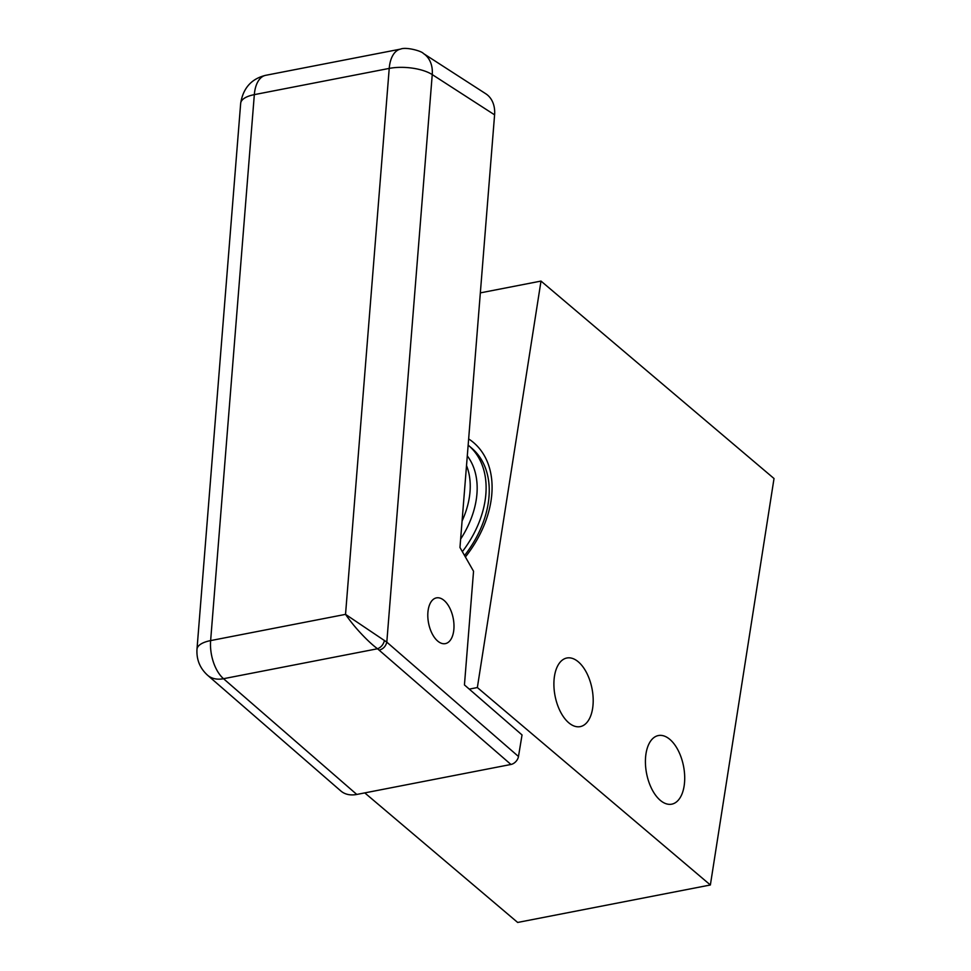 <?xml version="1.0" encoding="UTF-8"?>
<svg xmlns="http://www.w3.org/2000/svg" width="971" height="971" viewBox="0 0 971 971"><rect width="100%" height="100%" fill="white"/><g stroke="black" fill="none" stroke-linecap="round" stroke-linejoin="round"><path stroke-width="1.46" d="M660.28 800.335A34.956 18.837 79 0 0 671.726 804.17A34.956 18.837 79 0 0 684.689 776.424A34.956 18.837 79 0 0 669.832 739.368A34.956 18.837 79 0 0 658.387 735.545A34.956 18.837 79 0 0 645.436 763.291A34.956 18.837 79 0 0 660.28 800.335M568.775 722.8A34.956 18.837 79 0 0 580.221 726.624A34.956 18.837 79 0 0 593.172 698.877A34.956 18.837 79 0 0 578.315 661.834A34.956 18.837 79 0 0 566.882 657.998A34.956 18.837 79 0 0 553.919 685.744A34.956 18.837 79 0 0 568.775 722.8M465.388 556.978A97.1 67.897 -49.7 0 0 490.998 500.975A97.1 67.897 -49.7 0 0 468.653 438.916M464.551 555.509A91.662 64.098 -49.7 0 0 488.219 503.306A91.662 64.098 -49.7 0 0 471.675 448.117L468.544 445.458A91.662 64.098 130.3 0 1 485.087 500.66A91.662 64.098 130.3 0 1 462.354 551.662M774.021 478.521L710.371 884.982L477.356 687.541L541.005 281.08L774.021 478.521M710.371 884.982L517.664 922.45L364.768 792.894M469.26 689.119L477.356 687.541M541.005 281.08L480.342 292.878M453.603 631.526A23.304 12.55 -101 0 1 445.337 643.627A23.304 12.55 -101 0 1 432.107 633.626A23.304 12.55 -101 0 1 428.187 609.982A23.304 12.55 -101 0 1 436.44 597.881A23.304 12.55 -101 0 1 449.682 607.882A23.304 12.55 -101 0 1 453.603 631.526M207.576 675.233L340.845 790.977A31.072 21.556 -49 0 0 356.782 794.448L223.512 678.705A31.072 16.738 79 0 1 210.634 640.593A31.072 12.028 4.6 0 0 196.979 649.296C196.409 659.637 199.941 668.279 207.576 675.233L207.576 675.233A31.072 21.556 -49 0 0 223.512 678.705L377.525 648.762C372.718 645.205 367.244 640.144 361.091 633.565C355.495 627.63 350.313 621.234 345.53 614.364L386.81 642.134L432.241 74.597A31.072 12.028 -175.4 0 0 389.225 68.407L345.53 614.364L210.634 640.593L254.329 94.636L389.225 68.407A31.072 16.738 -101 0 1 400.61 49.096L265.714 75.313A31.072 16.738 79 0 0 254.329 94.636A31.072 12.028 -175.4 0 0 240.674 103.339C243.114 88.094 251.465 78.748 265.714 75.313M356.782 794.448L510.952 764.468L377.525 648.762C381.093 647.354 383.411 644.586 384.467 640.435M379.285 650.121C383.242 648.968 385.754 646.298 386.81 642.134L518.478 756.494L522.034 734.95L464.441 684.931L473.545 571.251L459.963 547.474L494.591 114.845A31.072 23.243 -57.2 0 0 485.743 93.738L423.392 53.49C421.657 50.965 405.842 46.729 400.61 49.096M510.952 764.468A7.768 5.389 -49 0 0 518.478 756.494M437.715 641.078A23.304 12.55 -101 0 1 427.81 616.379A23.304 12.55 -101 0 1 436.44 597.881A23.304 12.55 -101 0 1 444.075 600.43A23.304 12.55 -101 0 1 453.979 625.13A23.304 12.55 -101 0 1 445.337 643.627A23.304 12.55 -101 0 1 437.715 641.078M462.087 520.978A80.01 55.942 -49.7 0 0 469.345 497.346A80.01 55.942 -49.7 0 0 466.517 465.57M467.294 455.872A83.894 58.661 130.3 0 1 462.572 536.004A83.894 58.661 130.3 0 1 460.63 539.099M494.591 114.845L432.241 74.597A31.072 23.243 -57.2 0 0 423.392 53.49M196.979 649.296L240.674 103.339"/></g></svg>
